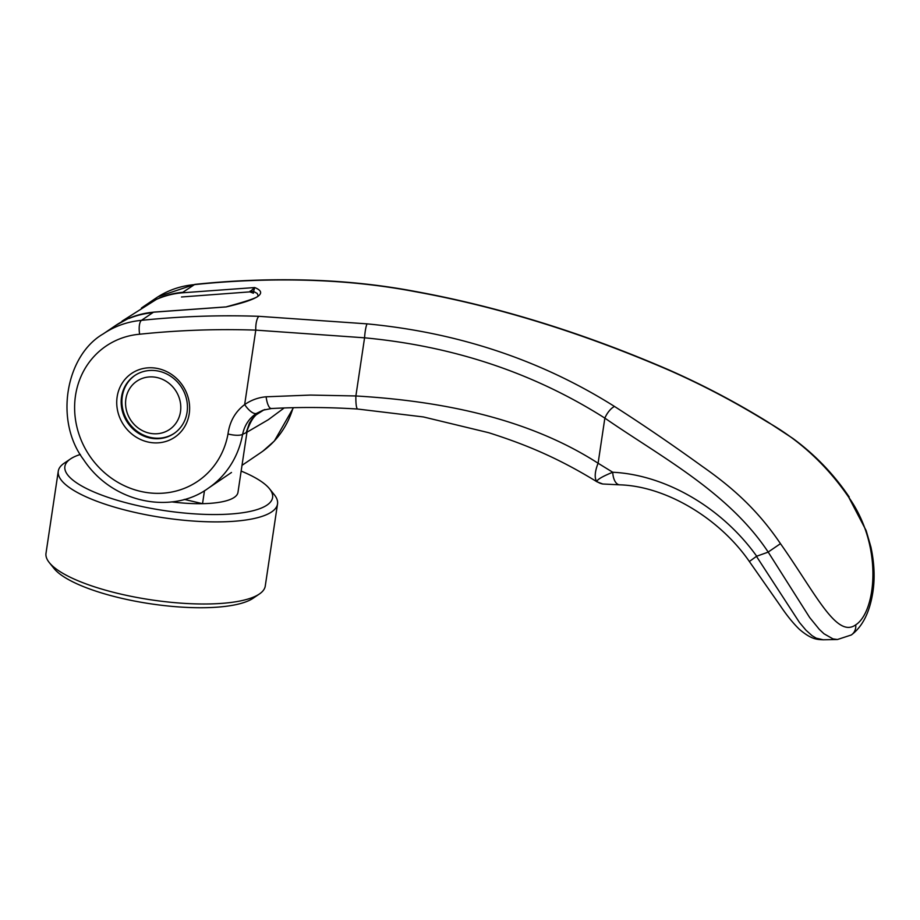 <?xml version="1.0" encoding="UTF-8"?>
<svg xmlns="http://www.w3.org/2000/svg" width="920" height="920" viewBox="0 0 920 920"><rect width="100%" height="100%" fill="white"/><g stroke="black" fill="none" stroke-linecap="round" stroke-linejoin="round"><path stroke-width="1.38" d="M204.481 490.671L202.538 503.677A70.012 19.262 -171.5 0 1 171.718 501.883A70.012 19.262 -171.5 0 0 234.255 497.386A70.012 19.262 -171.5 0 0 237.969 492.372L246.951 432.273M127.799 318.791L121.9 321.678M135.033 375.348A35.006 32.246 -124.2 0 0 122.291 396.382A35.006 32.246 -124.2 0 0 137.724 431.733A35.006 32.246 -124.2 0 0 174.328 433.285M125.879 398.935A29.175 26.875 55.8 0 1 157.32 377.603A29.175 26.875 55.8 0 1 180.481 411.734A29.175 26.875 55.8 0 1 149.028 433.078A29.175 26.875 55.8 0 1 125.879 398.935M184.276 499.387L202.538 503.677M129.122 318.412A93.346 85.985 55.8 0 1 152.743 312.708M182.804 292.307A93.346 85.985 -124.2 0 0 159.183 298.022M122.072 321.115L156.388 299.402M49.3 562.603L54.061 568.525A105.018 28.899 -171.5 0 0 150.535 603.796A105.018 28.899 -171.5 0 0 253.092 598.264L259.382 593.998A110.848 30.498 -171.5 0 1 151.121 599.84A110.848 30.498 -171.5 0 1 49.3 562.603A110.848 30.498 -171.5 0 1 46 553.288L58.27 471.19A110.848 30.498 -171.5 0 1 64.147 463.243L70.438 458.976A105.018 28.899 -171.5 0 1 80.339 454.468M241.155 471.074A105.018 28.899 -171.5 0 1 269.468 488.716L274.24 494.638A110.848 30.498 -171.5 0 1 277.529 503.953L265.259 586.051A110.848 30.498 -171.5 0 1 259.382 593.998M277.529 503.953A110.848 30.498 -171.5 0 1 271.653 511.899A110.848 30.498 -171.5 0 1 147.579 515.05A110.848 30.498 -171.5 0 1 58.27 471.19M269.468 488.716A105.018 28.899 -171.5 0 1 267.018 505.08A105.018 28.899 -171.5 0 1 134.906 504.965A105.018 28.899 -171.5 0 1 70.438 458.976M268.272 419.738L284.154 407.962M257.968 295.389L257.209 293.445L253.552 291.433L253.402 293.215L249.883 291.87L181.493 296.987M158.297 296.608L194.787 284.395L182.045 292.825L254.725 287.546C268.168 293.008 258.647 299.471 226.136 306.935L153.49 312.19L141.473 320.344C180.55 316.308 219.684 314.962 258.888 316.319L367.068 323.863C458.493 332.591 540.983 360.134 614.525 406.467C643.206 424.856 672.37 444.774 702.04 466.21C732.906 487.761 757.735 510.117 780.47 543.662C815.591 593.434 836.579 638.825 855.726 624.83C875.529 612.421 884.085 547.204 848.769 497.306C826.873 465.37 799.71 440.254 767.269 421.947C735.206 402.143 702.236 384.801 668.38 369.932C581.589 332.591 497.018 306.475 414.667 291.571C381.926 285.349 347.656 281.623 311.834 280.393C272.527 279.116 233.266 280.542 194.074 284.671A93.346 85.985 -124.2 0 0 155.894 298.172A93.346 85.985 -124.2 0 0 155.882 298.183L143.865 306.337A93.346 85.985 55.8 0 1 182.045 292.825M159.275 371.289A35.006 32.246 -124.2 0 0 134.653 375.601A35.006 32.246 -124.2 0 0 121.543 396.888A35.006 32.246 -124.2 0 0 149.327 437.851A35.006 32.246 -124.2 0 0 173.96 433.538A35.006 32.246 -124.2 0 0 187.07 412.252A35.006 32.246 -124.2 0 0 159.275 371.289M147.706 441.945A38.502 35.466 55.8 0 1 117.139 396.888A38.502 35.466 55.8 0 1 158.654 368.724A38.502 35.466 55.8 0 1 189.221 413.793A38.502 35.466 55.8 0 1 147.706 441.945M153.49 312.19A93.346 85.985 55.8 0 0 115.31 325.703L103.293 333.856A93.346 85.985 55.8 0 1 103.293 333.856A93.346 85.985 55.8 0 1 141.473 320.355A11.672 4.071 84 0 0 139.644 334.224A81.673 75.245 -124.2 0 0 74.692 411.24A81.673 75.245 -124.2 0 0 146.705 492.534A81.673 75.245 -124.2 0 0 227.999 433.964C229.678 421.544 235.232 411.746 244.662 404.57C251.252 400.039 258.416 397.452 266.133 396.796L310.523 395.071L355.879 395.968L364.573 337.812C453.617 346.173 533.715 372.945 604.854 418.117C661.043 456.987 728.375 492.085 768.177 552.058L809.646 617.492L819.317 629.372L823.986 633.765L832.98 638.894L837.442 639.515L823.158 639.779C817.385 639.469 811.635 639.791 799.376 629.303C793.097 623.208 786.715 615.319 780.217 605.613L749.363 561.51L756.458 556.347L799.48 622.495L805.908 630.143L812.003 635.628L816.212 638.169L823.158 639.779M264.902 409.503C256.277 413.206 252.816 417.289 249.159 425.558L246.192 432.641L268.26 419.738M263.925 409.906L255.553 415.196L252.137 418.899L249.423 423.131L246.192 432.641A975.625 271.572 -78.6 0 1 242.615 434.309C244.536 425.247 249.147 418.289 256.461 413.413L263.097 410.171M139.644 334.224C178.158 330.199 216.878 328.82 255.783 330.119L364.573 337.812A11.672 1.748 95.7 0 1 367.068 323.863M614.525 406.467A11.672 4.531 122.6 0 0 604.854 418.117L598.103 463.243C528.931 418.669 442.716 401.074 355.879 395.968A17.503 2.772 93.8 0 0 357.696 409.043L423.407 416.944L488.623 432.687C526.7 444.785 558.659 458.298 596.999 481.815L596.781 481.378C597.586 479.285 602.91 476.238 612.731 472.247C664.792 474.766 721.349 506.839 756.7 556.221A1265.678 103.638 158.4 0 0 768.131 552.138M258.888 316.319A11.672 3.772 91.9 0 0 255.783 330.119L244.662 404.57A14.007 5.451 56.8 0 0 256.461 413.413M231.483 472.489L208.092 488.359A93.346 85.985 55.8 0 1 208.081 488.37A93.346 85.985 55.8 0 0 242.615 434.309A11.672 3.312 -169.7 0 1 227.987 433.964M619.608 484.828L602.807 484A15.191 14.593 99.9 0 1 596.781 481.378A27.991 10.982 122.1 0 1 598.103 463.243L612.731 472.247A15.168 7.694 93.1 0 0 619.608 484.828L619.608 484.828C665.907 486.128 719.555 518.351 749.363 561.51M780.47 543.662L768.177 552.058M848.769 497.306L866.145 530.564L870.906 546.997C874.38 563.212 875.023 578.312 872.838 592.307C869.641 612.478 862.466 626.692 851.31 634.972L851.31 634.972A11.672 10.752 55.8 0 0 855.726 624.83M225.043 306.969L153.709 312.11M250.148 291.065L253.552 291.433L254.725 287.546L249.883 291.87M293.077 407.698A93.346 85.985 55.8 0 1 260.693 452.674A93.346 85.985 55.8 0 1 260.682 452.686L242.006 465.347M311.834 280.393A11.672 3.772 -88.1 0 1 312.535 280.22C348.093 281.451 382.501 285.223 415.725 291.536C498.502 306.682 582.74 332.741 668.449 369.713C702.707 384.801 735.735 402.166 767.521 421.797L792.89 438.437C815.016 454.698 833.796 474.225 849.217 497.007M414.667 291.571A11.672 5.14 -79.3 0 1 415.725 291.536M266.133 396.796A15.168 4.738 86.9 0 0 271.4 408.537L271.4 408.537A15.168 4.738 86.9 0 0 271.814 408.457M293.457 407.686L274.355 441.013L263.039 451.018M194.787 284.395C233.761 280.301 273.01 278.909 312.535 280.22M263.051 410.193L271.4 408.537C299.632 406.996 328.394 407.169 357.696 409.043M103.281 333.868C66.125 355.154 53.912 420.348 83.639 459.712C113.218 504.493 172.994 514.084 208.081 488.37L208.081 488.37M837.442 639.515L851.31 634.972M602.807 484L596.999 481.815M226.596 306.751C249.642 300.529 260.107 296.723 257.991 295.343L257.957 295.492M143.865 306.337L141.427 308.05M127.73 318.803L115.793 325.381"/></g></svg>
